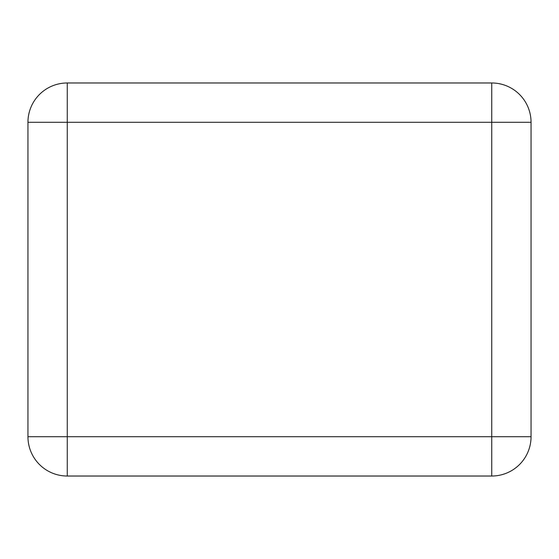 <?xml version="1.0" encoding="UTF-8"?>
<svg xmlns="http://www.w3.org/2000/svg" width="559" height="559" viewBox="0 0 559 559"><rect width="100%" height="100%" fill="white"/><g stroke="black" fill="none" stroke-linecap="round" stroke-linejoin="round"><path stroke-width="0.42" stroke-dasharray="2.79 2.1" d="M491.745 476.023L67.255 476.023A39.305 39.305 0 0 1 27.95 436.719L27.95 122.281A39.305 39.305 0 0 1 67.255 82.977L491.745 82.977A39.305 39.305 0 0 1 531.05 122.281L531.05 436.719L67.255 436.719L67.255 122.281L491.745 122.281L491.745 476.023A39.305 39.305 0 0 0 531.05 436.719M531.05 122.281L491.745 122.281L491.745 82.977M27.95 122.281L67.255 122.281L67.255 82.977M67.255 476.023L67.255 436.719L27.95 436.719"/><path stroke-width="0.84" d="M138.003 82.977L491.745 82.977A39.305 39.305 0 0 1 531.05 122.281L531.05 436.719A39.305 39.305 0 0 1 491.745 476.023L491.745 436.719L531.05 436.719A39.305 39.305 0 0 1 491.745 476.023L67.255 476.023A39.305 39.305 0 0 1 27.95 436.719A39.305 39.305 0 0 0 67.255 476.023L67.255 436.719L491.745 436.719L491.745 122.281L531.05 122.281A39.305 39.305 0 0 0 491.745 82.977L491.745 122.281L67.255 122.281L67.255 82.977L138.003 82.977M27.95 122.281L27.95 436.719L67.255 436.719L67.255 122.281L27.95 122.281A39.305 39.305 0 0 1 67.255 82.977A39.305 39.305 0 0 0 27.95 122.281"/></g></svg>

